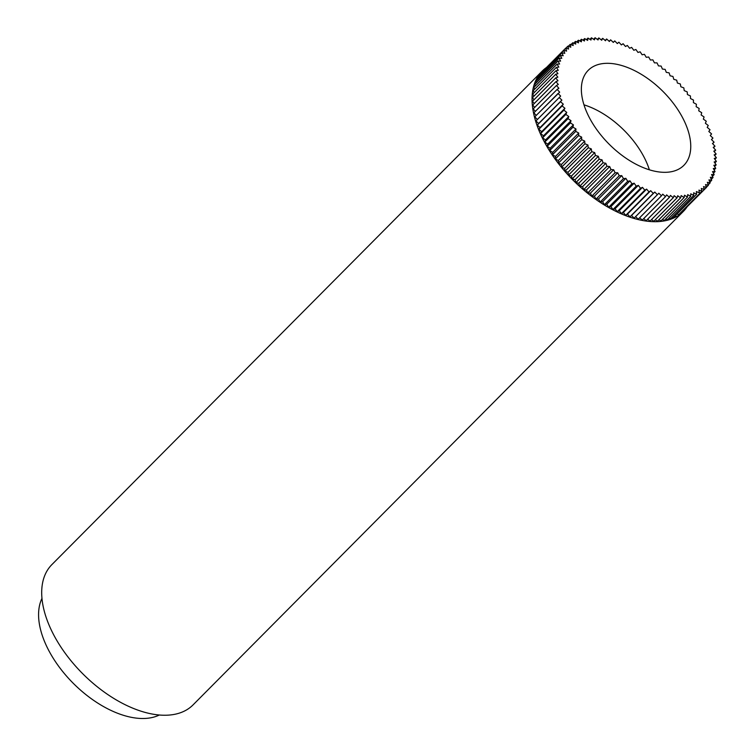 <?xml version="1.0" encoding="UTF-8"?>
<svg xmlns="http://www.w3.org/2000/svg" width="755" height="755" viewBox="0 0 755 755"><rect width="100%" height="100%" fill="white"/><g stroke="black" fill="none" stroke-linecap="round" stroke-linejoin="round"><path stroke-width="1.13" d="M649.375 169.809A67.403 37.693 44.8 0 0 583.983 104.841M666.401 172.291A67.403 37.693 44.8 0 0 683.879 165.326A67.403 37.693 44.8 0 0 673.139 103.029A67.403 37.693 44.8 0 0 605.718 63.345A67.403 37.693 44.8 0 0 588.249 70.309A67.403 37.693 44.8 0 0 598.979 132.606A67.403 37.693 44.8 0 0 666.401 172.291M572.97 127.142L573.404 124.839L570.421 122.923L547.167 146.328L550.14 148.244L549.706 150.547L572.97 127.142A99.009 55.37 44.8 0 0 572.988 127.17L549.725 150.575L552.717 152.368L552.443 154.766L575.706 131.361L575.98 128.963L572.988 127.17M575.706 131.361A99.009 55.37 44.8 0 0 575.725 131.389L552.462 154.794L555.472 156.455L555.359 158.946L578.613 135.541L578.726 133.05L575.725 131.389M578.613 135.541A99.009 55.37 44.8 0 0 578.632 135.57L555.378 158.975L558.379 160.504L558.426 163.08L581.68 139.675L581.633 137.099L578.632 135.57M581.68 139.675A99.009 55.37 44.8 0 0 581.709 139.694L558.445 163.108L561.446 164.496L561.654 167.148L584.908 143.743L584.7 141.091L581.709 139.694M584.908 143.743A99.009 55.37 44.8 0 0 584.927 143.771L561.673 167.176L564.655 168.422L565.023 171.149L588.277 147.735L587.918 145.017L584.927 143.771M588.277 147.735A99.009 55.37 44.8 0 0 588.305 147.763L565.042 171.168A99.009 55.37 44.8 0 0 565.042 171.168L568.005 172.272L568.524 175.056L591.788 151.651L591.259 148.858L588.305 147.763M591.788 151.651A99.009 55.37 44.8 0 0 591.807 151.67L568.553 175.084L571.478 176.028L572.158 178.869L595.421 155.464L594.732 152.623L591.807 151.67M595.421 155.464A99.009 55.37 44.8 0 0 595.44 155.483L572.186 178.897L575.074 179.69L575.905 182.578L599.168 159.173L598.328 156.285L595.44 155.483M599.168 159.173A99.009 55.37 44.8 0 0 599.187 159.192L575.933 182.606L578.774 183.248L579.755 186.174L603.019 162.759L602.028 159.834L599.187 159.192M603.019 162.759A99.009 55.37 44.8 0 0 603.037 162.787L579.783 186.192L582.567 186.683L583.7 189.637L606.963 166.223L605.821 163.269L603.037 162.787M606.963 166.223A99.009 55.37 44.8 0 0 606.982 166.251L583.728 189.656A99.009 55.37 44.8 0 0 583.728 189.656L586.446 189.986L587.73 192.959L610.984 169.554L609.7 166.572L606.982 166.251M610.984 169.554A99.009 55.37 44.8 0 0 611.012 169.573L587.758 192.978L590.401 193.148L591.826 196.14L615.089 172.735L613.655 169.743L611.012 169.573M615.089 172.735A99.009 55.37 44.8 0 0 615.108 172.753L591.854 196.158L594.421 196.168L595.988 199.169L619.242 175.755L617.675 172.763L615.108 172.753M619.242 175.755A99.009 55.37 44.8 0 0 619.27 175.773L596.016 199.188L598.488 199.037L600.187 202.029L623.451 178.614L621.752 175.622L619.27 175.773M623.451 178.614A99.009 55.37 44.8 0 0 623.479 178.633L600.216 202.047L602.603 201.736L604.434 204.709L627.688 181.304L625.857 178.322L623.479 178.633M627.688 181.304A99.009 55.37 44.8 0 0 627.716 181.323L604.462 204.728L606.746 204.265L608.7 207.219L631.954 183.814L630 180.851L627.716 181.323M631.954 183.814A99.009 55.37 44.8 0 0 631.982 183.824L608.728 207.238L610.899 206.615L612.975 209.541L636.229 186.136L634.162 183.201L631.982 183.824M636.229 186.136A99.009 55.37 44.8 0 0 636.257 186.145L613.003 209.56L615.061 208.776L617.25 211.664L640.504 188.259L638.324 185.371L636.257 186.145M640.504 188.259A99.009 55.37 44.8 0 0 640.533 188.269L617.279 211.683A99.009 55.37 44.8 0 0 617.279 211.683L619.223 210.749L621.516 213.599L644.77 190.185L642.477 187.344L640.533 188.269M644.77 190.185A99.009 55.37 44.8 0 0 644.798 190.194L621.544 213.608L623.356 212.523L625.753 215.317L649.007 191.912L646.62 189.118L644.798 190.194M649.007 191.912A99.009 55.37 44.8 0 0 649.036 191.921L625.782 215.326L627.471 214.099L629.953 216.827L653.217 193.422L650.725 190.685L649.036 191.921M653.217 193.422A99.009 55.37 44.8 0 0 653.235 193.431L629.981 216.836L631.539 215.468L634.106 218.129L657.369 194.714L654.793 192.053L653.235 193.431M657.369 194.714A99.009 55.37 44.8 0 0 657.397 194.724L634.134 218.138A99.009 55.37 44.8 0 1 634.106 218.129M643.722 218.591L646.157 220.705L669.421 197.291L666.627 194.884L665.504 196.659A99.009 55.37 44.8 0 0 665.504 196.659L662.758 194.158L661.484 195.8A99.009 55.37 44.8 0 0 661.484 195.8L658.804 193.214L657.397 194.724M669.421 197.291A99.009 55.37 44.8 0 0 669.44 197.291L646.186 220.705A99.009 55.37 44.8 0 1 646.157 220.705M651.527 219.601L653.745 221.29L676.999 197.886L674.111 195.677L673.29 197.706A99.009 55.37 44.8 0 0 673.29 197.706L670.421 195.394L669.44 197.291M676.999 197.886A99.009 55.37 44.8 0 0 677.027 197.886L653.764 221.29A99.009 55.37 44.8 0 1 653.745 221.29M665.853 218.856L667.429 219.762L690.693 196.357L687.692 194.63L687.494 197.074A99.009 55.37 44.8 0 0 687.494 197.074L684.492 195.215L684.134 197.565A99.009 55.37 44.8 0 0 684.134 197.565L681.152 195.592L680.642 197.838A99.009 55.37 44.8 0 0 680.642 197.838L677.688 195.743L677.027 197.886M690.693 196.357A99.009 55.37 44.8 0 0 690.712 196.347L667.448 219.762A99.009 55.37 44.8 0 1 667.429 219.762M672.224 217.091L673.385 217.657L696.638 194.243L693.637 192.789L693.769 195.403A99.009 55.37 44.8 0 0 693.769 195.403L690.74 193.818L690.712 196.347M696.638 194.243A99.009 55.37 44.8 0 0 696.657 194.243L673.403 217.648A99.009 55.37 44.8 0 1 673.385 217.657M706.387 187.287L708.398 185.268L705.529 184.55L706.444 187.457A99.009 55.37 44.8 0 0 706.444 187.457L703.518 186.598L704.283 189.458A99.009 55.37 44.8 0 0 704.283 189.458L701.319 188.448L701.923 191.26A99.009 55.37 44.8 0 0 701.923 191.26L698.941 190.1L699.385 192.855A99.009 55.37 44.8 0 0 699.385 192.855L696.374 191.553L696.657 194.243M708.398 185.268A99.009 55.37 44.8 0 0 708.407 185.249L707.341 182.314L710.153 182.87A99.009 55.37 44.8 0 0 710.162 182.861L708.954 179.888L711.701 180.294A99.009 55.37 44.8 0 0 711.71 180.275L710.361 177.293L713.041 177.538A99.009 55.37 44.8 0 0 713.05 177.529L711.55 174.528L714.154 174.622A99.009 55.37 44.8 0 0 714.164 174.603L712.531 171.602L715.051 171.536A99.009 55.37 44.8 0 0 715.06 171.517L713.286 168.525L715.721 168.299A99.009 55.37 44.8 0 0 715.731 168.28L713.834 165.307L716.165 164.92A99.009 55.37 44.8 0 0 716.174 164.892L714.154 161.947L716.391 161.4A99.009 55.37 44.8 0 0 716.391 161.381L714.258 158.465L716.382 157.767A99.009 55.37 44.8 0 0 716.382 157.738L714.136 154.869L716.146 154.02A99.009 55.37 44.8 0 0 716.136 153.992L713.796 151.17L715.674 150.16A99.009 55.37 44.8 0 0 715.674 150.141L713.23 147.376L714.985 146.215A99.009 55.37 44.8 0 0 714.985 146.196L712.456 143.497L714.079 142.195A99.009 55.37 44.8 0 0 714.07 142.166L711.455 139.543L712.937 138.099A99.009 55.37 44.8 0 0 712.937 138.071L710.247 135.532L711.587 133.946A99.009 55.37 44.8 0 0 711.578 133.918L708.822 131.464L710.021 129.747A99.009 55.37 44.8 0 0 710.011 129.718L707.199 127.359L708.247 125.519A99.009 55.37 44.8 0 0 708.237 125.49L705.368 123.235L706.265 121.262A99.009 55.37 44.8 0 0 706.255 121.234L703.339 119.082L704.085 117.006A99.009 55.37 44.8 0 0 704.075 116.978L701.121 114.939L701.716 112.74A99.009 55.37 44.8 0 0 701.697 112.712L698.724 110.796L699.158 108.493A99.009 55.37 44.8 0 0 699.139 108.465L696.148 106.672L696.421 104.275A99.009 55.37 44.8 0 0 696.403 104.247L693.392 102.586L693.505 100.094A99.009 55.37 44.8 0 0 693.486 100.066L690.485 98.537L690.438 95.961A99.009 55.37 44.8 0 0 690.419 95.942L687.418 94.545L687.21 91.893A99.009 55.37 44.8 0 0 687.192 91.865L684.209 90.619L683.841 87.901A99.009 55.37 44.8 0 0 683.822 87.873L680.859 86.778L680.34 83.984A99.009 55.37 44.8 0 0 680.312 83.965L677.386 83.012L676.707 80.172A99.009 55.37 44.8 0 0 676.678 80.153L673.79 79.35L672.96 76.463A99.009 55.37 44.8 0 0 672.931 76.444L670.1 75.802L669.109 72.876A99.009 55.37 44.8 0 0 669.081 72.848L666.297 72.367L665.164 69.413A99.009 55.37 44.8 0 0 665.136 69.384L662.418 69.064L661.135 66.081A99.009 55.37 44.8 0 0 661.106 66.062L658.464 65.893L657.039 62.901A99.009 55.37 44.8 0 0 657.01 62.882L654.443 62.873L652.877 59.881A99.009 55.37 44.8 0 0 652.848 59.862L650.376 60.013L648.677 57.021A99.009 55.37 44.8 0 0 648.649 57.002L646.261 57.314L644.43 54.332A99.009 55.37 44.8 0 0 644.402 54.313L642.118 54.785L640.164 51.821A99.009 55.37 44.8 0 0 640.136 51.812L637.966 52.435L635.889 49.5A99.009 55.37 44.8 0 0 635.861 49.49L633.804 50.274L631.614 47.376A99.009 55.37 44.8 0 0 631.586 47.367L629.642 48.292L627.348 45.451A99.009 55.37 44.8 0 0 627.32 45.442L625.508 46.517L623.111 43.724A99.009 55.37 44.8 0 0 623.083 43.715L621.393 44.951L618.911 42.214A99.009 55.37 44.8 0 0 618.883 42.204L617.326 43.582L614.759 40.921A99.009 55.37 44.8 0 0 614.73 40.912L613.268 42.384M563.73 50.368A99.009 55.37 44.8 0 0 563.711 50.387L540.457 73.792A99.009 55.37 44.8 0 1 540.467 73.782L563.73 50.368L566.59 51.085L565.674 48.178A99.009 55.37 44.8 0 0 565.674 48.178L568.6 49.037L567.845 46.178A99.009 55.37 44.8 0 1 567.854 46.159L570.799 47.188L570.195 44.375A99.009 55.37 44.8 0 0 570.195 44.375L573.187 45.536L572.743 42.78A99.009 55.37 44.8 0 1 572.752 42.771L575.744 44.083L575.461 41.393A99.009 55.37 44.8 0 1 575.48 41.393L578.481 42.846L578.358 40.232A99.009 55.37 44.8 0 1 578.377 40.223L581.378 41.818L581.416 39.288A99.009 55.37 44.8 0 1 581.435 39.279L584.436 41.006L584.625 38.562A99.009 55.37 44.8 0 1 584.644 38.562L587.635 40.421L587.985 38.071A99.009 55.37 44.8 0 0 587.985 38.071L590.967 40.043L591.476 37.797A99.009 55.37 44.8 0 0 591.476 37.797A99.009 55.37 44.8 0 0 591.486 37.797L594.43 39.892L595.1 37.75A99.009 55.37 44.8 0 1 595.119 37.75L598.017 39.958L598.838 37.929A99.009 55.37 44.8 0 0 598.838 37.929L601.707 40.242L602.679 38.345A99.009 55.37 44.8 0 1 602.707 38.345L605.491 40.751L606.614 38.977A99.009 55.37 44.8 0 1 606.642 38.977L609.36 41.478L610.635 39.836A99.009 55.37 44.8 0 0 610.635 39.836L613.315 42.422L614.73 40.912M559.087 58.097A99.009 55.37 44.8 0 0 559.077 58.116L535.814 81.521A99.009 55.37 44.8 0 1 535.823 81.502L559.087 58.097L561.767 58.343L560.408 55.36A99.009 55.37 44.8 0 0 560.408 55.36L563.164 55.747L561.956 52.775A99.009 55.37 44.8 0 0 561.956 52.775L564.778 53.322L563.711 50.387M557.067 64.1A99.009 55.37 44.8 0 0 557.067 64.118L533.804 87.533A99.009 55.37 44.8 0 1 533.813 87.514L557.067 64.1L559.597 64.033L557.964 61.032A99.009 55.37 44.8 0 0 557.964 61.032L560.569 61.108L559.077 58.116M555.737 74.235A99.009 55.37 44.8 0 0 555.737 74.254L532.473 97.669A99.009 55.37 44.8 0 1 532.473 97.64L555.737 74.235L557.964 73.688L555.954 70.743A99.009 55.37 44.8 0 0 555.954 70.743L558.285 70.328L556.397 67.355A99.009 55.37 44.8 0 0 556.397 67.355L558.832 67.11L557.067 64.118M555.746 77.869A99.009 55.37 44.8 0 0 555.746 77.897L532.483 101.302A99.009 55.37 44.8 0 1 532.483 101.283L555.746 77.869L557.86 77.17L555.737 74.254M556.444 85.475A99.009 55.37 44.8 0 0 556.444 85.494L533.19 108.909A99.009 55.37 44.8 0 1 533.19 108.88L556.444 85.475L558.322 84.466L555.982 81.644A99.009 55.37 44.8 0 0 555.982 81.644L557.983 80.766L555.746 77.897M558.049 93.441A99.009 55.37 44.8 0 0 558.058 93.469L534.795 116.874A99.009 55.37 44.8 0 1 534.785 116.855L559.672 92.138L557.143 89.439A99.009 55.37 44.8 0 0 557.143 89.439L558.889 88.259L556.444 85.494M559.181 97.537A99.009 55.37 44.8 0 0 559.191 97.565L535.927 120.97A99.009 55.37 44.8 0 1 535.927 120.942L560.663 96.093L558.058 93.469M535.927 120.97L538.617 123.518L537.277 125.094L561.88 100.104L559.191 97.565M560.531 101.689A99.009 55.37 44.8 0 0 560.54 101.717L537.286 125.122L540.042 127.576L538.844 129.294L562.097 105.889L563.296 104.171L560.54 101.717M562.097 105.889A99.009 55.37 44.8 0 0 562.107 105.917L538.853 129.322L541.665 131.681L540.618 133.522L563.872 110.117L564.929 108.276L562.107 105.917M563.872 110.117A99.009 55.37 44.8 0 0 563.891 110.145L540.627 133.55A99.009 55.37 44.8 0 0 540.627 133.55L543.496 135.815L542.6 137.778L565.854 114.373L566.76 112.401L563.891 110.145M565.854 114.373A99.009 55.37 44.8 0 0 565.873 114.401L542.609 137.806A99.009 55.37 44.8 0 0 542.609 137.806L545.525 139.958L544.78 142.044L568.034 118.629L568.779 116.553L565.873 114.401M568.034 118.629A99.009 55.37 44.8 0 0 568.053 118.658L544.789 142.072L547.743 144.111L547.149 146.3L570.412 122.895L570.997 120.696L568.053 118.658M638.202 219.205L661.456 195.8L638.23 219.214A99.009 55.37 44.8 0 1 638.202 219.205L635.597 216.666M642.222 220.064L665.485 196.659L642.25 220.073A99.009 55.37 44.8 0 1 642.222 220.064L639.693 217.742M650.008 221.111L673.262 197.706L650.027 221.111A99.009 55.37 44.8 0 0 650.027 221.111L647.667 219.214M657.36 221.253L680.623 197.838L657.388 221.253A99.009 55.37 44.8 0 0 657.388 221.253L655.283 219.762M660.861 220.979L684.115 197.574L660.88 220.979A99.009 55.37 44.8 0 0 660.88 220.979L658.936 219.696M664.221 220.488L687.475 197.074L664.24 220.479A99.009 55.37 44.8 0 1 664.221 220.488L662.456 219.394M670.487 218.818L693.751 195.413L670.506 218.808A99.009 55.37 44.8 0 0 670.506 218.808L669.109 218.091M676.112 216.279L676.121 216.27A99.009 55.37 44.8 0 0 676.121 216.27L675.178 215.864M678.651 214.684L701.914 191.27L678.669 214.675A99.009 55.37 44.8 0 1 678.651 214.684L677.971 214.411M683.039 210.834L706.435 187.466M708.247 184.796L710.153 182.87M709.87 182.144L711.701 180.294M711.276 179.312L713.041 177.538M712.456 176.33L714.154 174.622M713.399 173.197L715.051 171.536M714.117 169.922L715.721 168.299M714.598 166.496L716.165 164.92M714.843 162.957L716.391 161.4M714.862 159.296L716.382 157.767M714.645 155.521L716.146 154.02M714.192 151.651L715.674 150.16M713.522 147.697L714.985 146.215M712.616 143.667L714.079 142.195M711.484 139.571L712.937 138.099M610.635 39.836L609.172 41.308M606.614 38.977L605.142 40.459M602.679 38.345L601.197 39.836M598.838 37.929L597.337 39.439M595.1 37.75L593.581 39.279M591.476 37.797L589.929 39.354M587.985 38.071L586.409 39.656M584.625 38.562L583.011 40.194M581.416 39.288L579.755 40.959M578.358 40.232L576.641 41.959M575.461 41.393L573.687 43.177M572.743 42.78L570.893 44.63M570.195 44.375L568.27 46.31M567.845 46.178L565.825 48.207M542.43 71.574L565.693 48.169L542.42 71.593A99.009 55.37 44.8 0 0 542.42 71.593L542.477 71.763M538.702 76.189A99.009 55.37 44.8 0 1 538.711 76.17L561.965 52.765L538.702 76.189L538.995 76.906M537.154 78.765A99.009 55.37 44.8 0 1 537.164 78.746L560.418 55.341L537.154 78.765L537.588 79.728M534.7 84.447A99.009 55.37 44.8 0 1 534.71 84.428L557.964 61.013L534.7 84.447L535.465 85.843M533.134 90.77A99.009 55.37 44.8 0 1 533.143 90.751L556.397 67.337L533.134 90.77L534.266 92.544M532.7 94.13L555.954 70.715L532.69 94.148A99.009 55.37 44.8 0 0 532.69 94.148L534.021 96.093M532.728 105.049A99.009 55.37 44.8 0 1 532.719 105.03L555.982 81.615L532.728 105.049L534.672 107.389M533.879 112.854A99.009 55.37 44.8 0 1 533.879 112.825L557.133 89.42L533.879 112.854L536.248 115.383M547.743 144.111L570.997 120.696M545.525 139.958L568.779 116.553M543.496 135.815L566.76 112.401M541.665 131.681L564.929 108.276M540.042 127.576L563.296 104.171M538.617 123.518L561.88 100.104M534.795 116.874L537.381 119.479M533.19 108.909L535.342 111.344M532.483 101.302L534.219 103.52M532.473 97.669L534.002 99.754M533.804 87.533L534.748 89.128M535.814 81.521L536.409 82.71M631.539 215.468L654.793 192.053M627.471 214.099L650.725 190.685M623.356 212.523L646.62 189.118M619.223 210.749L642.477 187.344M615.061 208.776L638.324 185.371M610.899 206.615L634.162 183.201M606.746 204.265L630 180.851M602.603 201.736L625.857 178.322M598.488 199.037L621.752 175.622M594.421 196.168L617.675 172.763M590.401 193.148L613.655 169.743M586.446 189.986L609.7 166.572M582.567 186.683L605.821 163.269M578.774 183.248L602.028 159.834M575.074 179.69L598.328 156.285M571.478 176.028L594.732 152.623M568.005 172.272L591.259 148.858M564.655 168.422L587.918 145.017M561.446 164.496L584.7 141.091M558.379 160.504L581.633 137.099M555.472 156.455L578.726 133.05M552.717 152.368L575.98 128.963M550.14 148.244L573.404 124.839M686.956 207.068A99.509 55.643 -135.2 0 1 683.398 211.362A99.509 55.643 -135.2 0 1 607.869 207.087A99.509 55.643 -135.2 0 1 537.956 127.906A99.509 55.643 -135.2 0 1 542.213 71.093A99.509 55.643 -135.2 0 1 546.488 67.497M683.398 211.362L193.044 704.906A99.509 55.643 -135.2 0 1 117.506 700.631A99.509 55.643 -135.2 0 1 47.603 621.441A99.509 55.643 -135.2 0 1 51.859 564.627L542.213 71.093M159.333 715.013A84.249 47.112 -135.2 0 1 43.573 639.089A84.249 47.112 -135.2 0 1 41.969 598.404"/></g></svg>
